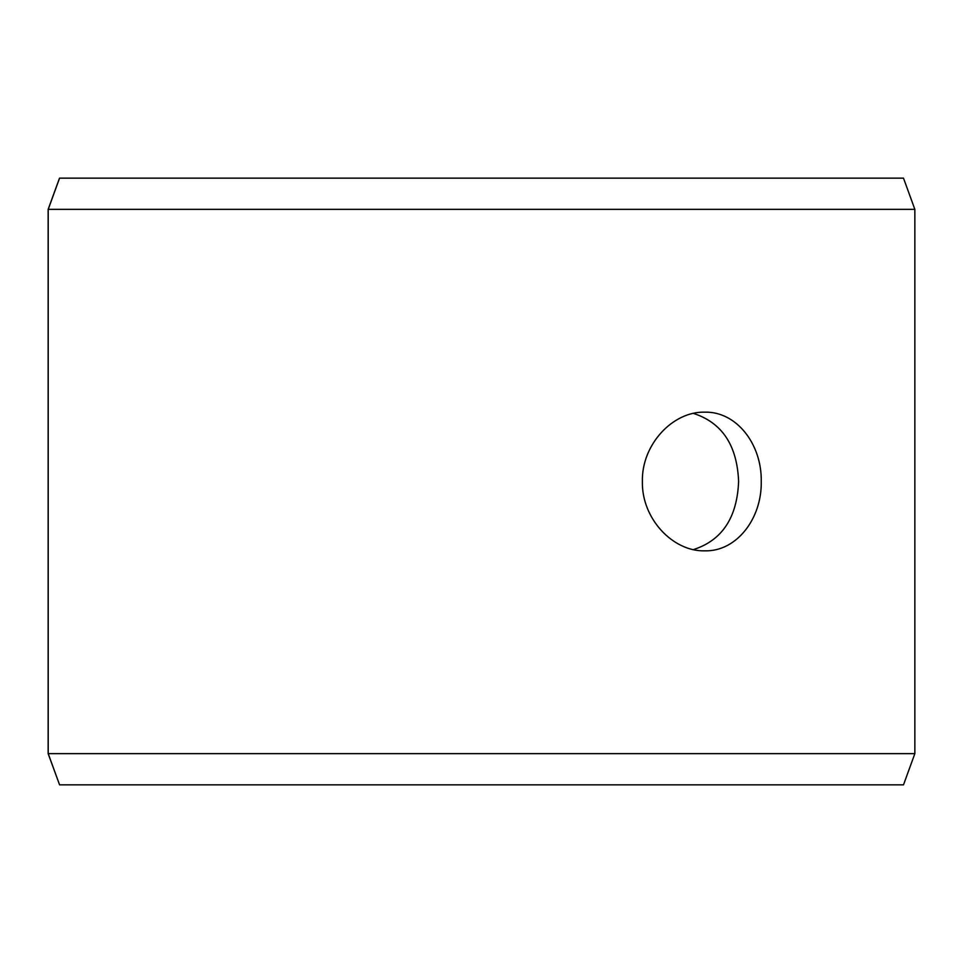 <?xml version="1.0" encoding="UTF-8"?>
<svg xmlns="http://www.w3.org/2000/svg" width="963" height="963" viewBox="0 0 963 963"><rect width="100%" height="100%" fill="white"/><g stroke="black" fill="none" stroke-linecap="round" stroke-linejoin="round"><path stroke-width="1.44" d="M48.21 753.644L59.574 784.845L48.15 753.644L48.15 209.356L59.501 178.155L903.499 178.155L914.85 209.356L48.21 209.356L48.21 753.644L914.85 753.644L914.85 209.356M59.574 178.155L48.21 209.356M59.574 784.845L903.499 784.845L914.85 753.644M693.42 549.596C722.069 540.399 737.128 517.697 738.609 481.5C737.152 445.351 722.094 422.649 693.42 413.404M761.252 481.5C761.95 518.636 736.563 551.751 704.687 550.836C672.944 551.715 641.551 518.648 642.381 481.524C641.514 444.425 672.944 411.249 704.687 412.164C736.575 411.297 761.914 444.244 761.252 481.5"/></g></svg>
